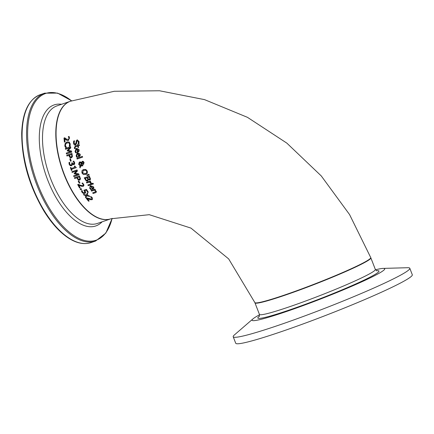 <?xml version="1.0" encoding="UTF-8"?>
<svg xmlns="http://www.w3.org/2000/svg" width="434" height="434" viewBox="0 0 434 434"><rect width="100%" height="100%" fill="white"/><g stroke="black" fill="none" stroke-linecap="round" stroke-linejoin="round"><path stroke-width="0.65" d="M89.247 200.92L88.661 201.116L86.295 198.088M92.415 199.575L91.048 199.727L87.348 198.512L89.089 201.002L88.503 201.202L86.144 198.17L86.86 197.92L91.531 199.07L91.97 198.615L91.71 197.942L90.505 196.781M91.531 199.07L92.127 198.533L91.688 198.989L92.127 198.533L91.173 197.21M91.021 197.291L90.532 196.819M90.38 196.9L91.075 196.624L92.328 197.796L92.339 199.618L91.048 199.727M90.89 199.814L89.664 199.369M89.513 199.45L87.196 198.593M75.809 144.923L74.42 144.804L73.672 143.291L73.78 141.012M79.129 143.513L78.288 143.806L78.57 141.744L77.317 140.806M75.234 144.224L75.917 143.149L76.297 140.654L77.203 139.894L79.026 141.549L78.983 143.589L78.142 143.882L78.424 141.826L77.393 140.773L76.688 141.913L76.612 143.334L75.494 145.075L74.274 144.88L73.525 143.372L73.634 141.093L74.518 140.784L74.122 143.095L75.391 144.153L76.058 143.068L76.444 140.573L77.35 139.813M74.61 148.716L74.328 147.869L75.353 146.03L77.545 145.265L77.453 144.717L78.006 144.527L78.098 145.07L79.243 144.668L79.384 145.477L78.245 145.873L78.527 147.348L77.979 147.544L77.691 146.068L75.06 147.104L75.207 148.509L74.61 148.716L74.469 147.793L75.494 145.949M75.017 146.177L75.353 146.03M77.545 145.265L77.594 144.641M79.53 145.401L78.245 145.873M75.348 148.433L74.751 148.64M77.691 146.068L75.207 147.028M75.06 147.104L75.359 146.898M77.979 147.544L77.838 145.992M78.668 147.272L78.12 147.468M76.606 152.535L75.885 152.79L75.185 151.309L76.21 148.466M78.294 152.019L77.561 152.296L76.84 149.052L76.449 149.236M77.892 151.357L78.619 150.815L78.733 149.822L78.218 148.987L77.35 148.878L77.751 151.433L78.077 151.276M77.751 151.433L78.483 150.886L78.592 149.898L78.077 149.063L77.209 148.954M76.514 149.198L75.624 151.173L76.471 152.611L75.749 152.86L75.359 152.231L75.049 151.385L76.134 148.504L76.579 148.309L79.145 149.752L79.015 151.26L77.784 152.247L77.426 152.372L76.84 149.052M78.223 152.057L77.925 152.171M79.682 166.889L80.138 165.826L78.668 164.334L79.335 162.061L80.664 161.969L81.467 162.522L82.362 161.323L83.328 161.443L84.082 162.479L83.512 164.345L82.726 164.361L81.831 163.656L81.049 165.479L82.579 165.039L82.851 165.81L80.822 166.048L80.051 167.893L79.682 166.889L80.268 165.755L78.798 164.258L79.4 162.028M80.181 167.817L79.813 166.813M81.467 162.522L82.498 161.247M80.822 166.048L82.981 165.739M81.831 163.656L82.861 164.291L83.729 164.242M81.342 162.989L80.979 162.631L80.03 162.717L79.308 164.35L80.323 165.381L81.342 162.989L79.889 162.772M80.323 165.381L81.473 162.918M83.182 163.596L83.637 162.604L82.65 162.094L81.955 163.195L82.574 163.645L83.453 163.461M83.312 163.526L83.767 162.533L82.785 162.018L82.232 162.408M77.746 156.983L77.03 157.233L76.275 155.784L77.214 152.985M79.427 156.468L78.7 156.745L77.87 153.56L77.48 153.739M78.999 155.817L79.72 155.28L79.796 154.303L79.254 153.49L78.375 153.386L78.863 155.893L79.189 155.735M78.863 155.893L79.585 155.356L79.661 154.379L79.118 153.565L78.239 153.457M77.545 153.701L76.715 155.649L77.61 157.054L76.894 157.303L76.482 156.685L76.14 155.855L77.143 153.023L77.583 152.828L80.214 154.233L80.133 155.719L78.928 156.69L78.565 156.815L77.87 153.56M79.362 156.5L79.064 156.62M86.198 180.907L84.234 177.869L89.35 176.117L90.543 179.117L89.887 180.012L88.39 179.622L87.635 181.081L86.198 180.907L84.364 177.799M87.934 180.945L86.328 180.837M90.153 179.888L88.547 179.54M87.223 180.332L87.793 179.616L87.185 177.69L85.297 178.341L86.279 180.191L87.511 180.197M87.793 179.616L87.185 177.69M87.359 180.262L87.928 179.54M87.05 177.766L85.162 178.412M89.409 179.28L89.805 178.819L89.247 176.985L87.619 177.571L88.601 179.199L89.409 179.28L89.941 178.743L89.247 176.985M89.67 179.155L89.941 178.743M89.116 177.056L87.619 177.571M82.704 157.065L77.252 158.958L77.035 158.193M76.899 158.264L82.352 156.37L82.568 157.141L77.122 159.028L76.899 158.264M88.248 185.665L87.869 184.987L91.672 183.691L92.046 184.374L88.248 185.665L88.004 184.911M92.182 184.298L88.384 185.595M86.344 174.251L83.54 174.473L82.059 172.884L81.999 170.795L83.035 169.727M85.937 173.492L86.822 172.689L86.827 171.246L85.775 170.155L83.42 170.497M82.52 172.754L85.341 173.763L86.692 172.765L86.697 171.316L85.644 170.231L83.898 170.296L83.35 170.529L82.52 172.754M81.869 170.866L83.583 169.493L85.845 169.504L87.288 171.11L87.364 173.188L86.279 174.284L83.409 174.544L81.923 172.954L81.999 170.795M90.885 189.653L89.746 188.416L90.115 185.92L90.532 185.741L93.625 186.902L93.89 188.188L92.523 189.186L90.88 186.441L90.576 186.571L90.077 187.13L90.126 187.873L91.579 189.414L90.885 189.653L89.887 188.34L90.185 185.882M93.348 188.855L92.664 189.105L91.021 186.365L90.646 186.533M91.72 189.338L91.032 189.577M92.61 188.372L93.234 187.889L93.077 187.038L92.453 186.267L91.368 186.273L92.61 188.372L93.375 187.813L93.218 186.962L92.453 186.267M92.751 188.296L93.375 187.813L92.751 188.296M92.312 186.343L91.368 186.273M89.268 175.005L87.201 175.52L86.974 175.011M86.838 175.086L88.758 174.235L89.133 175.076L87.071 175.596L86.838 175.086M93.126 193.51L92.681 192.859L95.578 191.73L95.458 191.031L94.352 190.173L91.541 191.128L91.118 190.472L94.889 189.191L95.301 189.853L94.883 189.994L96.419 191.551L96.202 192.316L95.556 192.685L93.126 193.51L92.827 192.783M95.974 192.495L93.272 193.428M94.883 189.994L95.447 189.777M94.97 192.056L95.724 191.649L95.605 190.949L94.498 190.097L91.682 191.052L91.265 190.396M91.493 183.083L90.825 183.305L89.621 181.976L86.914 182.904L86.55 182.215M90.728 181.602L90.022 181.868L91.227 182.871L91.357 183.153L90.809 183.273M90.673 183.349L89.485 182.052L86.778 182.974L86.42 182.285L90.234 180.983L90.592 181.672L90.022 181.868M65.133 146.86L64.796 145.764L65.181 143.437L67.096 141.913L69.201 142.037L70.221 143.898L70.096 146.036L69.256 146.329L69.624 144.099L68.876 142.851L67.216 142.819L65.713 143.974L65.398 145.564L66.402 147.321L65.572 147.609L64.943 145.683L65.333 143.356L66.559 142.146M70.243 145.96L69.402 146.253L69.771 144.017L69.028 142.77L66.776 143.003M65.572 147.609L65.279 146.779M66.543 147.245L65.713 147.533M93.505 183.907L92.843 184.13L92.415 183.36M92.279 183.43L92.941 183.208L93.364 183.978L92.702 184.206L92.279 183.43M71.708 157.656L70.205 157.607L69.017 155.263L67.08 155.936L66.885 155.112M68.881 155.339L66.945 156.012L66.744 155.188L71.952 153.381L72.413 156.658L71.366 157.819L70.069 157.683L69.055 156.034L69.017 155.263M71.116 156.978L71.794 156.262L71.686 154.341L69.608 155.063L70.254 156.896L71.377 156.853M71.252 156.902L71.93 156.186L71.686 154.341M71.55 154.417L69.473 155.133M65.154 141.837L64.552 142.048L64.151 137.947M68.621 140.339L67.341 140.442L64.829 138.582L65.008 141.918L64.4 142.13L63.993 138.034L64.737 137.779L66.136 138.951L68.393 139.493M68.295 139.531L68.925 138.972L69.06 138.083L68.463 136.596M68.143 139.612L68.767 139.054L68.903 138.169L68.469 136.645M68.306 136.726L69.055 136.417L69.521 138.017L68.279 140.497L67.341 140.442M67.189 140.524L66.348 139.867M66.196 139.949L64.671 138.663M70.492 161.215L69.836 158.92L70.465 158.703L71.122 160.992L70.492 161.215L69.972 158.849M71.257 160.922L70.623 161.139M71.805 152.046L66.592 153.853L66.407 153.023M70.758 151.542L67.357 150.967L67.248 150.452L69.999 147.755L65.501 149.312L65.355 148.526L70.579 146.708L70.791 147.869L68.187 150.457L71.409 150.967L71.664 152.122L66.451 153.929L66.266 153.099L70.894 151.466L67.492 150.891L67.389 150.376L70.14 147.674L65.642 149.236L65.496 148.444M71.415 170.475L70.384 167.616L70.91 167.437L71.284 168.501L74.751 167.307L74.377 166.238L74.849 166.076L76.216 167.649L71.556 169.255L71.941 170.291L71.415 170.475L70.514 167.546M72.071 170.22L71.545 170.399M71.556 169.255L76.346 167.578M74.751 167.307L74.507 166.168M73.715 163.9L74.176 163.39L74.105 162.609L73.189 161.269M73.769 163.878L74.04 163.466L73.672 161.806M71.371 164.839L72.006 164.22L71.794 162.918M71.518 164.779L71.87 164.296L71.664 162.994L72.239 162.793L73.579 163.971M71.784 165.582L70.248 165.544L69.294 164.242L69.104 162.495M74.192 164.627L72.532 163.987L72.272 164.991L71.453 165.734L70.113 165.614L69.158 164.312L68.973 162.566L69.706 162.311L69.744 164.057L70.324 164.86L71.236 164.909M73.541 161.882L73.053 161.339L73.791 161.085L74.594 162.538L74.702 163.895L73.916 164.757L72.348 164.074M79.959 179.904L78.386 179.893L76.78 177.772L74.865 178.434L74.529 177.685M76.65 177.848L74.729 178.504L74.393 177.756L79.536 175.987L80.534 178.976L79.623 180.056L78.25 179.964L76.78 177.772M79.232 179.296L79.829 178.624L79.411 176.871L77.366 177.571L78.326 179.242L79.487 179.177M79.368 179.22L79.959 178.553L79.411 176.871M79.281 176.942L77.23 177.647M79.172 174.772L74.024 176.54L73.699 175.786M78.001 174.332L74.366 173.882L74.176 173.421L76.606 170.887L72.158 172.423L71.881 171.707L77.04 169.927L77.447 170.974L75.153 173.399L78.592 173.79L79.037 174.842L73.894 176.611L73.568 175.862L78.136 174.262L74.496 173.812L74.306 173.345L76.737 170.817L72.294 172.352L72.011 171.631M79.243 183.186L78.201 181.103L78.825 180.886L79.867 182.969L79.243 183.186L78.337 181.027M80.002 182.898L79.379 183.11M80.236 187.629L79.639 187.83L77.827 184.499M83.507 186.229L82.151 186.376L78.782 184.976L80.095 187.7L79.503 187.906L77.691 184.575L78.418 184.325L80.344 185.215L82.748 185.66L83.241 185.172L83.089 184.439L82.075 183.175M82.748 185.66L83.377 185.096L82.883 185.584L83.377 185.096L82.655 183.647M82.52 183.723L82.097 183.219M81.961 183.289L82.672 183.002L83.984 185.02L83.523 186.219L82.151 186.376M82.015 186.446L80.881 185.953M80.746 186.029L78.646 185.052M80.578 189.761L80.078 188.909L81.055 188.573L81.554 189.425L80.578 189.761L80.214 188.833M81.695 189.349L80.719 189.685M85.243 193.244L83.453 193.314L82.135 192.213L81.576 190.743M88.417 192.143L87.82 192.343L86.431 190.163L84.939 190.7L85.71 192.479L84.831 193.428L83.312 193.39L81.993 192.289L81.435 190.819L82.156 190.569L82.59 192.099L83.377 192.745L84.657 192.593M84.522 192.647L85.064 192.105L83.995 190.179M84.38 192.723L85.064 192.105M84.923 192.181L83.854 190.255L86.475 189.36L88.27 192.224L87.82 192.343M87.679 192.425L86.431 190.163M86.29 190.238L84.939 190.7M85.286 196.993L86.068 195.582L83.979 195.116L83.48 194.383L86.274 195.067L87.299 193.092L87.831 193.889L87.05 195.295L89.127 195.756L89.643 196.477L86.843 195.81L85.851 197.768L85.286 196.993L86.214 195.501L84.12 195.04L83.626 194.302M86.843 195.81L89.795 196.396M85.997 197.687L85.433 196.911M86.274 195.067L87.446 193.016M364.408 262.288A62.16 4.335 158.8 0 1 299.981 289.554A62.16 4.335 158.8 0 1 254.845 302.552L228.669 258.908L190.944 228.094L149.263 214.678L110.947 218.774A62.16 29.724 -109 0 1 63.418 172.021A62.16 29.724 -109 0 1 68.268 102.196A62.16 29.724 -109 0 1 70.438 101.241L114.25 91.276L159.549 90.771L204.517 99.619L247.451 117.326L286.82 143.106L321.258 175.927L349.565 214.564L370.75 257.595A62.16 4.335 158.8 0 1 364.408 262.288M259.554 314.775A71.133 4.964 -21.2 0 0 252.973 318.881A71.133 4.964 -21.2 0 0 326.422 296.72A71.133 4.964 -21.2 0 0 383.141 268.396A71.133 4.964 -21.2 0 0 375.513 269.796M252.973 318.881L234.393 334.934A94.699 6.608 -21.2 0 0 233.204 336.751L235.716 343.229A94.699 6.608 -21.2 0 0 334.685 311.9A94.699 6.608 -21.2 0 0 412.3 274.738L409.788 268.261A94.699 6.608 -21.2 0 0 407.683 267.718L383.141 268.396M233.204 336.751A94.699 6.608 -21.2 0 0 332.173 305.422A94.699 6.608 -21.2 0 0 409.788 268.261M91.14 242.563A78.196 37.395 -109 0 1 63.993 234.409A78.196 37.395 -109 0 1 22.112 132.75A78.196 37.395 -109 0 1 40.178 94.71C28.633 99.397 22.476 112.216 21.7 133.157C21.689 159.788 29.056 185.681 43.801 210.832C50.512 221.709 57.733 230.08 65.458 235.95C74.746 242.877 83.306 245.08 91.14 242.563L95.605 241.027L105.836 233.101L112.173 218.362M40.178 94.71L44.642 93.169A78.196 37.395 71 0 0 26.577 131.214A78.196 37.395 71 0 0 68.458 232.874A78.196 37.395 71 0 0 95.605 241.027M112.097 218.389A77.583 37.102 -109 0 1 69.196 232.103A77.583 37.102 -109 0 1 27.646 131.247A77.583 37.102 -109 0 1 71.588 100.845M61.59 104.29A63.999 30.608 71 0 0 39.315 136.064A63.999 30.608 71 0 0 73.59 219.262A63.999 30.608 71 0 0 102.104 221.823M70.308 101.285L70.178 101.328A62.16 29.724 71 0 0 55.818 131.573A62.16 29.724 71 0 0 89.111 212.383A62.16 29.724 71 0 0 110.692 218.866L110.816 218.817M110.692 218.866L97.395 223.445A62.16 29.724 -109 0 1 75.814 216.962A62.16 29.724 -109 0 1 42.521 136.157A62.16 29.724 -109 0 1 56.887 105.912L70.178 101.328M259.445 316.153A64.959 4.53 -21.2 0 0 325.722 296.531A64.959 4.53 -21.2 0 0 378.54 270.745A64.959 4.53 -21.2 0 0 376.522 270.74M376.896 270.865L375.345 269.449A62.16 4.335 158.8 0 1 324.399 293.84A62.16 4.335 158.8 0 1 259.44 314.406L254.959 302.845A62.16 4.335 -21.2 0 0 319.918 282.279A62.16 4.335 -21.2 0 0 370.864 257.888L370.772 257.725M71.67 100.824L57.592 93.109L44.642 93.169M259.25 316.494L259.44 314.406M375.345 269.449L370.864 257.888"/></g></svg>
